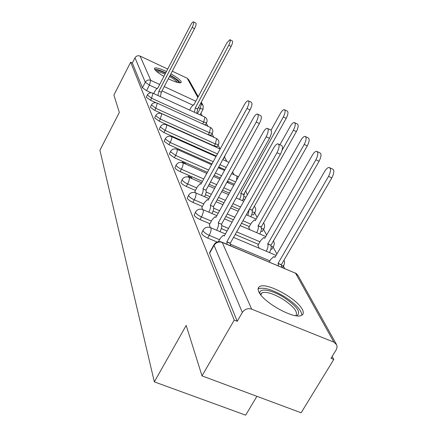 <?xml version="1.0" encoding="UTF-8"?>
<svg xmlns="http://www.w3.org/2000/svg" width="437" height="437" viewBox="0 0 437 437"><rect width="100%" height="100%" fill="white"/><g stroke="black" fill="none" stroke-linecap="round" stroke-linejoin="round"><path stroke-width="0.66" d="M202.976 230.31L201.566 233.462C202.478 235.079 204.527 236.614 207.706 238.072L209.219 235.352C206.035 233.893 203.986 232.358 203.068 230.752L203.227 229.851C204.942 227.551 207.209 226.748 210.017 227.437L210.934 227.977C211.399 229.742 210.825 232.2 209.219 235.352L219.532 239.689M195.497 212.136L194.137 215.173C194.995 216.67 196.956 218.129 200.02 219.543L201.468 216.916C198.403 215.496 196.442 214.043 195.579 212.551L195.7 211.759C197.371 209.47 199.594 208.684 202.364 209.405L203.145 209.886C203.571 211.53 203.014 213.873 201.468 216.916L211.355 221.122M188.565 195.301L187.255 198.223C188.063 199.622 189.942 201.009 192.903 202.386L194.29 199.84C191.335 198.464 189.45 197.076 188.642 195.689L188.735 194.995C190.357 192.717 192.531 191.952 195.252 192.69L195.934 193.127C196.322 194.667 195.776 196.901 194.29 199.84L203.784 203.921M182.131 179.662L180.863 182.48C181.623 183.78 183.431 185.102 186.288 186.441L187.626 183.977C184.769 182.639 182.956 181.317 182.191 180.017L182.267 179.41C183.846 177.154 185.971 176.406 188.637 177.16L189.226 177.553C189.587 178.995 189.052 181.137 187.626 183.977L196.754 187.943M176.127 165.093L174.909 167.808C175.625 169.032 177.367 170.293 180.126 171.594L181.415 169.206C178.651 167.901 176.909 166.639 176.187 165.426L176.242 164.88C177.783 162.662 179.858 161.93 182.469 162.695L182.983 163.05C183.311 164.405 182.792 166.453 181.415 169.206L203.746 178.995M170.528 151.486L169.343 154.108L174.374 157.73L175.619 155.414L170.577 151.797L170.621 151.311C172.118 149.126 174.145 148.411 176.695 149.181L177.154 149.503C177.455 150.776 176.941 152.748 175.619 155.414L208.657 170.02M165.284 138.753L164.137 141.288L168.993 144.756L170.19 142.506L165.328 139.037L165.366 138.605C166.819 136.453 168.797 135.765 171.293 136.53L171.692 136.825C171.976 138.026 171.473 139.922 170.19 142.506L213.212 161.679M160.368 126.812L159.254 129.259L163.946 132.591L165.104 130.401L160.406 127.074L160.434 126.686C161.848 124.572 163.777 123.9 166.218 124.665L166.573 124.933C166.836 126.069 166.344 127.894 165.104 130.401L217.462 153.911M155.747 115.587L154.665 117.957L159.205 121.158L160.324 119.028L155.78 115.832L155.801 115.483C157.178 113.407 159.063 112.751 161.444 113.516L161.766 113.757L160.324 119.028L215.359 143.91L216.621 138.66L216.233 138.392L161.679 113.62M151.393 105.022L150.344 107.316L154.742 110.397L155.823 108.321L151.437 104.929C152.781 102.897 154.616 102.258 156.949 103.012L157.233 103.236L155.823 108.321L209.35 132.673L210.596 127.609L210.246 127.364L157.156 103.105M147.285 95.053L146.269 97.276L150.53 100.248L151.579 98.227L147.329 94.976C148.635 92.977 150.426 92.354 152.704 93.108L152.961 93.31L151.579 98.227L203.686 122.07L204.904 117.176L204.592 116.947L152.884 93.19M168.327 78.78C175.368 82.145 179.64 83.407 181.147 82.555L181.104 81.528C179.847 79.561 176.45 76.999 170.911 73.837M166.437 71.51C159.855 68.445 155.872 67.342 154.501 68.205L154.518 69.095C155.523 70.881 158.647 73.318 163.886 76.404M302.333 309.505C297.253 298.788 267.384 282.444 260.015 286.344C257.994 287.224 257.59 289.021 258.813 291.736C262.724 301.891 293.118 319.086 301.006 315.58C303.518 314.684 303.961 312.663 302.333 309.505M202.02 375.886L186.189 325.434L154.337 381.867L99.915 150.23L119.345 112.44L113.893 95.069L130.658 62.212L234.221 320.103L202.02 375.886L301.131 412.779L333.792 359.454L332.158 356.428M284.706 268.526L283.394 266.1M276.878 254.023L273.109 247.047M266.619 235.024L263.555 229.354M257.114 217.418L254.667 212.885M234.035 174.669L232.588 171.987M226.89 161.433L224.509 157.025M220.161 148.968L218.085 145.122M213.873 137.316L212.027 133.902M207.925 126.298L206.308 123.305M202.309 115.898L200.894 113.281M256.907 396.315L245.665 415.15L154.337 381.867M333.792 359.454L330.984 358.345L336.364 349.524L337.085 346.923L336.687 344.782L333.879 342.127L251.641 309.123C247.812 308.014 244.709 309.123 242.338 312.45L214.043 245.337L214.239 244.31C216.009 242.011 218.32 241.191 221.177 241.852L222.242 242.437L251.641 309.123M234.221 320.103L237.225 321.288L242.338 312.45M151.142 92.764L146.553 90.656L149.432 85.106L145.286 82.249L134.989 57.831C136.229 55.903 137.928 55.324 140.08 56.083L167.71 69.062M172.282 71.209L187.162 78.196L188.839 79.895L198.223 96.708M134.989 57.831L132.351 62.999L130.658 62.212M220.969 168.72L218.391 167.573M179.711 150.377L176.652 149.164M228.283 182.895L227.972 182.278L227.759 182.661M227.972 182.278L227.103 181.896M185.703 164.121L185.446 163.525L185.239 163.913M185.446 163.525L182.207 162.1L182.464 162.69M192.04 178.646L191.57 177.58L191.193 178.28M191.57 177.58L188.227 176.116L188.675 177.16M194.951 191.248L195.344 192.684M248.828 227.497L249.724 229.682M201.883 207.373L202.522 209.394M257.939 245.332L259.207 248.254M209.35 224.727L210.268 227.42M217.129 242.022L207.706 238.072M258.496 244.365L235.188 234.472M227.071 231.026L221.275 228.567M209.902 223.739L200.02 219.543M249.336 226.601L241.514 223.247M233.391 219.762L225.809 216.506M218.2 213.24L213.076 211.044M202.391 206.455L192.903 202.386M239.214 209.383L231.621 206.095M224.006 202.795L217.178 199.829M210.022 196.732L205.472 194.76M195.415 190.395L186.288 186.441M229.37 193.138L222.537 190.15M215.375 187.014L209.203 184.316M202.457 181.36L180.126 171.594M234.341 184.196L227.502 181.175M220.335 178.012L214.157 175.286M207.406 172.304L174.374 157.73M224.946 169.643L218.762 166.896M212.005 163.891L168.993 144.756M216.293 156.047L163.946 132.591M217.32 146.521L214.228 145.985L159.205 121.158M211.29 135.262L208.258 134.7L154.742 110.397M155.965 102.728L150.53 100.248M270.814 249.308L271.852 249.221L272.114 248.768M260.894 231.402L262.386 231.402L262.604 231.02M251.69 214.704L253.569 214.824L253.75 214.501M243.119 199.114L244.769 199.48M223.241 158.74L223.722 158.467M204.483 124.731L205.592 124.632M237.225 321.288L209.607 253.263L209.815 252.22L213.928 244.867M200.201 114.576L199.829 114.756M132.351 62.999L142.418 87.793L146.553 90.656M157.894 95.49L158.921 91.104L161.357 92.3L160.292 96.593M193.547 21.921L195.792 23.024C196.47 23.609 196.049 25.472 194.541 28.613L161.313 92.207M158.921 91.104L192.138 27.444C193.646 24.297 194.066 22.429 193.394 21.85C192.695 21.899 191.761 22.997 190.587 25.155L157.67 88.334L157.386 88.05L155.228 90.639L153.704 93.567M194.416 112.271L195.323 107.89L228.742 45.29C230.25 42.187 230.616 40.324 229.846 39.696L226.912 42.881L193.793 105.017L193.46 104.716L191.209 107.212L189.674 110.091M230.015 39.778L232.184 40.838C232.959 41.471 232.599 43.334 231.091 46.431L197.655 108.966L196.759 113.347M197.655 108.966L195.323 107.89M170.042 75.503L171.299 76.235C176.264 79.261 178.749 81.429 178.766 82.735M177.28 82.391C176.395 81.036 174.155 79.272 170.561 77.103L169.523 76.497M180.323 82.855C179.317 81.178 176.515 78.95 171.905 76.164L170.206 75.186M165.732 72.859C160.439 70.368 156.73 69.177 154.616 69.292M155.605 70.515C156.741 69.773 160.062 70.663 165.563 73.181M165.044 74.181C161.149 72.395 158.38 71.515 156.73 71.553M260.048 293.85C258.054 287.306 271.738 289.622 284.263 297.679C297.34 306.676 301.481 312.723 296.685 315.809M295.773 315.683C298.236 312.176 294.025 306.741 283.138 299.378C273.731 293.768 266.728 291.523 262.134 292.648L260.583 294.593M301.847 315.219C301.552 310.215 295.92 304.119 284.957 296.931C273.267 289.955 264.582 287.175 258.901 288.584L258.114 289.026M239.542 199.403C240.863 196.726 241.284 194.705 240.814 193.34L283.329 116.99C285.323 112.904 285.629 110.457 284.252 109.638C283.143 109.671 281.887 110.883 280.494 113.265L271.098 130.117M284.706 109.856L287.104 110.993C288.496 111.817 288.196 114.265 286.197 118.345L243.666 194.596C244.146 195.962 243.726 197.983 242.409 200.654M243.589 194.449L240.738 193.198M201.528 195.405C202.937 192.559 203.445 190.406 203.041 188.948L206.084 190.27C206.493 191.728 205.991 193.881 204.582 196.726M248.604 100.985L251.171 102.198C252.531 102.968 252.16 105.53 250.057 109.889L206.013 190.122M202.976 188.795L246.992 108.452C249.101 104.093 249.478 101.526 248.129 100.761C247.058 100.86 245.812 102.149 244.403 104.629L200.905 184.201L200.206 183.644L197.497 186.577L194.826 191.472M247.823 215.436L249.308 209.427M282.062 150.328L293.396 130.221C295.488 125.932 295.773 123.365 294.248 122.524C293.08 122.568 291.779 123.797 290.354 126.217L279.931 144.751M294.789 122.775L297.198 123.911C298.733 124.764 298.455 127.331 296.362 131.608L252.105 210.295C252.624 211.781 252.187 213.922 250.778 216.719M252.018 210.137L249.522 209.05M208.815 212.163C210.323 209.181 210.852 206.892 210.416 205.297L213.562 206.657C214.01 208.247 213.48 210.536 211.972 213.518M257.863 114.275L260.441 115.488C261.954 116.28 261.605 118.968 259.387 123.556L213.491 206.493M210.344 205.133L256.219 122.081C258.436 117.487 258.797 114.794 257.289 114.008C256.158 114.133 254.869 115.444 253.427 117.957L208.116 200.19L207.313 199.578L204.538 202.555L201.757 207.608M256.705 232.67C258.207 229.742 258.677 227.464 258.114 225.842L304.223 144.445C306.43 139.933 306.687 137.245 304.993 136.371C303.753 136.431 302.404 137.688 300.946 140.14L255.317 220.587L254.405 219.931L251.499 222.783L248.713 227.699M305.632 136.672L308.041 137.797C309.74 138.676 309.494 141.37 307.293 145.871L261.162 227.153C261.736 228.78 261.266 231.053 259.764 233.981M261.069 226.983L258.027 225.672M216.659 230.25L216.703 230.168C218.292 227.06 218.844 224.645 218.363 222.925L221.625 224.312C222.116 226.038 221.564 228.453 219.98 231.555L219.937 231.637M267.859 128.631L270.437 129.827C272.131 130.641 271.809 133.471 269.471 138.316L221.548 224.137M218.287 222.75L266.182 136.797C268.526 131.941 268.853 129.117 267.171 128.309C265.975 128.456 264.636 129.8 263.167 132.34L215.878 217.413L214.96 216.736L212.114 219.751L209.219 224.973M266.259 251.237L266.308 251.16C267.892 248.118 268.378 245.72 267.761 243.961L315.902 159.789C318.229 155.026 318.447 152.196 316.563 151.3C315.252 151.382 313.853 152.66 312.368 155.14L264.746 238.302L263.702 237.575L260.725 240.465L257.819 245.539M317.328 151.655L319.715 152.764C321.61 153.671 321.397 156.501 319.076 161.253L270.913 245.304C271.541 247.063 271.06 249.461 269.471 252.499L269.427 252.581M270.82 245.124L267.663 243.78M227.109 244.338L226.874 241.792L230.255 243.218L230.501 245.763M278.686 144.177L281.242 145.357C283.149 146.177 282.865 149.159 280.385 154.299L230.255 243.218M226.874 241.792L276.976 152.737C279.456 147.586 279.751 144.609 277.856 143.795C276.583 143.97 275.201 145.341 273.704 147.903L224.268 236.018L223.203 235.27L220.297 238.323L218.418 241.677M278.462 265.904L278.074 263.336L328.537 176.384C330.995 171.337 331.17 168.354 329.05 167.437C327.668 167.551 326.221 168.857 324.707 171.353L274.917 257.409L273.709 256.606L270.672 259.529L269.23 262.025M258.234 288.185L258.808 288.42M329.984 167.868L332.317 168.944C334.447 169.867 334.283 172.85 331.825 177.892L281.341 264.707L281.734 267.28M281.341 264.707L278.074 263.336M333.879 342.127L295.576 273.229L222.242 242.437C218.839 241.393 216.107 242.36 214.043 245.337L209.607 253.263M197.453 113.669L200.201 108.54L198.343 107.682M192.722 105.088L161.996 90.901M156.697 88.46L149.432 85.106L150.781 80.353L159.68 84.478M164.246 86.592L195.814 101.22M200.61 103.443L201.397 103.809L200.894 102.908M197.846 97.413L187.162 78.196M140.08 56.083L150.781 80.353C148.46 79.545 146.63 80.179 145.286 82.249L142.418 87.793M269.902 260.862L230.556 244.321M259.96 241.803L236.646 231.883M228.529 228.431L221.832 225.579M250.74 224.121L242.917 220.756M234.795 217.26L227.207 213.999M219.598 210.727L213.731 208.203M240.563 206.98L232.97 203.68M225.355 200.37L218.522 197.404M211.366 194.29L206.193 192.045M230.67 190.805L223.831 187.806M216.67 184.665L210.497 181.956M235.598 181.939L228.753 178.913M221.586 175.74L215.408 173.008M226.153 167.453L219.969 164.694M214.228 145.985L215.359 143.91L218.369 144.598C219.5 142.036 218.882 140.009 216.506 138.513M208.258 134.7L209.35 132.673L212.311 133.372C213.398 130.881 212.786 128.915 210.487 127.467M202.692 123.911L203.686 122.07L206.592 122.775C207.63 120.355 207.034 118.443 204.806 117.045M206.652 122.671L205.532 124.736M212.382 133.252L211.218 135.388M218.445 144.456L217.244 146.668M224.886 156.348L224.41 156.615M246.069 197.163L243.819 196.563M255.099 212.136L254.918 212.442L252.318 212.065M264.008 228.584L263.79 228.944L261.424 228.677M273.578 246.26L273.316 246.687L271.202 246.517M283.886 265.297L283.569 265.805L281.707 265.718M236.51 180.295L237.034 176.116L231.681 173.62M243.879 195.486L244.922 192.067M252.236 210.629L253.001 208.394M261.108 227.049L261.31 226.568M203.101 109.174L200.201 108.54L201.397 103.809L203.194 105.612L203.052 109.261L200.151 114.669M222.143 242.256L295.576 273.229L298.11 275.665L336.222 343.957M158.959 91.191L161.357 92.3M192.138 27.444L194.541 28.613M197.71 109.059L195.372 107.983M231.091 46.431L228.742 45.29M243.666 194.596L240.814 193.34M286.197 118.345L283.329 116.99M203.041 188.948L206.084 190.27M246.992 108.452L250.057 109.889M252.105 210.295L249.467 209.148M296.362 131.608L293.396 130.221M210.416 205.297L213.562 206.657M256.219 122.081L259.387 123.556M261.162 227.153L258.114 225.842M307.293 145.871L304.223 144.445M218.363 222.925L221.625 224.312M266.182 136.797L269.471 138.316M270.913 245.304L267.761 243.961M319.076 161.253L315.902 159.789M226.961 241.983L230.343 243.409M276.976 152.737L280.385 154.299M281.444 264.904L278.178 263.527M331.825 177.892L328.537 176.384M223.629 158.636L225.372 154.856M253.569 214.824L254.918 212.442C256.153 210.197 255.929 208.116 254.247 206.193M262.386 231.402L263.79 228.944C265.024 226.819 264.909 224.771 263.456 222.799M271.852 249.221L273.316 246.687C274.534 244.693 274.545 242.704 273.349 240.721M282.521 267.608L284.443 263.861L284.52 261.747L284.001 260.135M166.486 124.785L220.15 148.995M171.604 136.672L216.015 156.561M222.772 159.592L228.961 162.362M238.34 177.001L236.903 175.936M177.056 149.339L211.574 164.683M218.331 167.688L224.509 170.435M247.364 194.853L245.654 190.761M182.885 162.875L206.799 173.418M213.551 176.395L219.724 179.121M226.89 182.278L233.735 185.293M189.128 177.373L201.643 182.846M208.389 185.791L214.562 188.489M221.723 191.619L228.556 194.602M236.177 197.934L243.775 201.255M195.831 192.941L208.973 198.627M216.129 201.725L222.957 204.68M230.572 207.974L238.16 211.257M246.293 214.775L256.186 219.057M203.041 209.694L216.878 215.621M224.487 218.877L232.069 222.122M240.192 225.601L265.751 236.543M210.831 227.781L225.426 233.959M233.538 237.395L276.086 255.394M297.258 274.381L295.401 272.967M202.883 105.06L201.282 102.187M260.823 294.904L262.134 292.648M200.73 183.873L201.015 183.999M207.936 199.846L208.231 199.977M255.437 220.374L255.104 220.232M215.698 217.052L216.009 217.184M264.877 238.078L264.527 237.925M224.083 235.641L224.405 235.778M275.053 257.175L274.693 257.022"/></g></svg>
